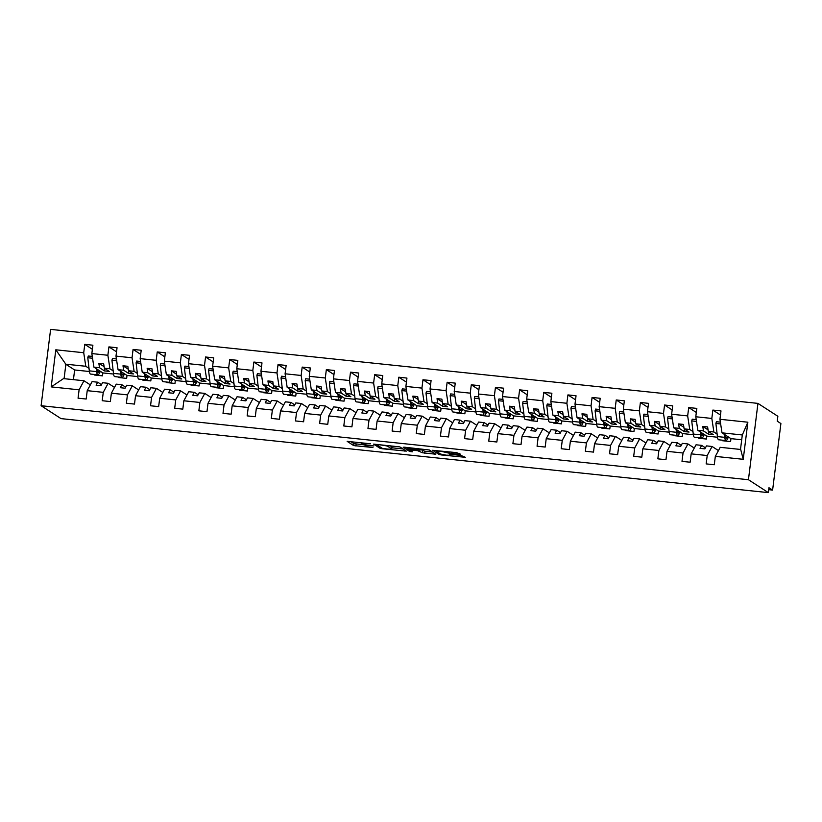 <?xml version="1.0" encoding="UTF-8"?>
<svg xmlns="http://www.w3.org/2000/svg" width="822" height="822" viewBox="0 0 822 822"><rect width="100%" height="100%" fill="white"/><g stroke="black" fill="none" stroke-linecap="round" stroke-linejoin="round"><path stroke-width="1.23" d="M370.465 443.777L347.161 441.352L353.645 445.575L372.952 447.517A6.227 0.606 -172.9 0 1 365.728 446.141L365.194 445.791A6.227 0.606 -172.9 0 1 365.091 445.658A6.227 0.606 -172.9 0 1 370.116 445.678L373.805 445.935L369.612 445.36A6.227 0.606 -172.9 0 1 362.399 443.983L361.865 443.633A6.227 0.606 -172.9 0 1 361.752 443.5A6.227 0.606 -172.9 0 1 366.787 443.52L370.465 443.777M459.108 454.278L460.649 454.247L456.58 452.645L432.619 450.292L439.112 454.515L441.363 454.946L465.324 457.299L460.844 455.409L451.268 454.412L449.696 454.402L450.898 455.254L446.192 455.172L440.664 454.083L436.41 451.329L441.034 451.299L449.531 453.282L459.108 454.278L459.221 453.333M41.1 405.719L748.441 479.719L757.946 403.386L50.604 329.386L41.1 405.719L61.013 418.614L768.344 492.614L768.96 487.723L772.608 490.087L768.714 489.676M748.441 479.719L768.344 492.614M399.841 446.901L373.63 444.127L380.113 448.35L382.364 448.771L406.325 451.124L399.841 446.901M404.691 447.219L429.331 449.994L435.824 454.217L422.416 452.768L417.545 450.641L409.613 449.973L412.377 451.781L409.716 451.504L403.16 447.25L404.691 447.219M718.438 450.59L712.088 446.48L706.478 445.894L704.875 448.874L700.046 448.36L701.649 445.38L696.049 444.794L691.168 453.857L690.12 462.221L682.003 461.368L683.051 453.004L687.932 443.952L682.322 443.366L680.719 446.346L675.889 445.832L677.492 442.853L671.882 442.267L667.012 451.329L665.964 459.693L657.847 458.84L658.895 450.477L663.765 441.424L658.165 440.839L656.562 443.818L651.733 443.305L653.336 440.325L647.726 439.739L642.845 448.802L641.807 457.166L633.69 456.313L634.738 447.949L639.608 438.897L634.009 438.311L632.406 441.291L627.566 440.777L629.179 437.797L623.569 437.212L618.689 446.274L617.651 454.638L609.534 453.785L610.571 445.421L615.452 436.369L609.852 435.783L608.239 438.763L603.41 438.249L605.013 435.27L599.413 434.684L594.532 443.746L593.494 452.11L585.377 451.257L586.415 442.894L591.295 433.841L585.696 433.256L584.082 436.235L579.253 435.722L580.856 432.742L575.256 432.156L570.376 441.219L569.338 449.583L561.221 448.73L562.258 440.366L567.139 431.314L561.529 430.728L559.926 433.708L555.097 433.194L556.699 430.214L551.1 429.629L546.219 438.691L545.181 447.055L537.064 446.212L538.102 437.838L542.982 428.786L537.372 428.2L535.769 431.18L530.94 430.666L532.543 427.687L526.943 427.101L522.062 436.163L521.014 444.527L512.897 443.685L513.945 435.311L518.826 426.258L513.216 425.673L511.613 428.652L506.784 428.139L508.386 425.169L502.787 424.573L497.906 433.636L496.858 442L488.741 441.157L489.789 432.783L494.669 423.731L489.059 423.145L487.456 426.125L482.627 425.621L484.23 422.642L478.62 422.046L473.749 431.108L472.701 439.472L464.584 438.629L465.632 430.255L470.503 421.203L464.903 420.617L463.3 423.597L458.471 423.094L460.073 420.114L454.463 419.518L449.593 428.581L448.545 436.944L440.428 436.102L441.476 427.728L446.346 418.675L440.746 418.09L439.143 421.07L434.304 420.566L435.917 417.586L430.307 416.99L425.426 426.053L424.388 434.417L416.271 433.574L417.309 425.2L422.189 416.148L416.59 415.562L414.987 418.542L410.147 418.038L411.76 415.059L406.15 414.473L401.27 423.525L400.232 431.889L392.115 431.047L393.152 422.672L398.033 413.62L392.433 413.034L390.82 416.014L385.991 415.511L387.594 412.531L381.994 411.945L377.113 420.998L376.075 429.361L367.958 428.519L368.996 420.145L373.876 411.092L368.266 410.507L366.663 413.487L361.834 412.983L363.437 410.003L357.837 409.418L352.957 418.47L351.919 426.834L343.802 425.991L344.839 417.617L349.72 408.565L344.11 407.979L342.507 410.959L337.678 410.455L339.281 407.476L333.681 406.89L328.8 415.942L327.752 424.306L319.635 423.464L320.683 415.089L325.563 406.037L319.953 405.452L318.35 408.431L313.521 407.928L315.124 404.948L309.524 404.362L304.643 413.415L303.595 421.778L295.478 420.936L296.526 412.562L301.407 403.51L295.797 402.924L294.194 405.904L289.365 405.4L290.967 402.42L285.357 401.835L280.487 410.887L279.439 419.251L271.322 418.408L272.37 410.034L277.24 400.982L271.64 400.396L270.037 403.376L265.208 402.872L266.811 399.893L261.201 399.307L256.33 408.359L255.282 416.723L247.165 415.881L248.213 407.507L253.084 398.454L247.484 397.869L245.881 400.848L241.041 400.345L242.654 397.365L237.044 396.779L232.164 405.832L231.126 414.196L223.009 413.353L224.046 404.979L228.927 395.927L223.327 395.341L221.724 398.321L216.885 397.817L218.498 394.837L212.888 394.252L208.007 403.304L206.969 411.668L198.852 410.825L199.89 402.451L204.77 393.399L199.171 392.813L197.557 395.793L192.728 395.29L194.331 392.31L188.731 391.724L183.851 400.776L182.813 409.14L174.696 408.298L175.733 399.924L180.614 390.871L175.014 390.286L173.401 393.265L168.572 392.762L170.175 389.782L164.575 389.196L159.694 398.249L158.656 406.613L150.539 405.77L151.577 397.396L156.457 388.344L150.847 387.758L149.244 390.738L144.415 390.234L146.018 387.254L140.418 386.669L135.538 395.721L134.5 404.085L126.383 403.242L127.42 394.868L132.301 385.816L126.691 385.23L125.088 388.21L120.259 387.707L121.862 384.727L116.262 384.141L111.381 393.193L110.333 401.557L102.216 400.715L103.264 392.341L108.144 383.288L102.534 382.703L100.931 385.682L96.102 385.179L97.705 382.199L92.095 381.613L87.224 390.666L86.176 399.03L78.059 398.187L79.107 389.813L83.978 380.761L63.489 378.613L51.2 386.895L55.814 349.802L65.873 364.29L64.075 378.675M740.499 449.449L742.287 435.064L747.856 422.21L743.232 459.303L715.325 456.385L714.277 464.749L706.16 463.896L707.208 455.532L712.088 446.48M715.325 456.385L720.206 447.322L740.694 449.47L743.232 459.303M694.282 448.062L687.932 443.952M670.125 445.534L663.765 441.424M645.969 443.007L639.608 438.897M621.812 440.479L615.452 436.369M597.656 437.951L591.295 433.841M573.499 435.424L567.139 431.314M549.332 432.896L542.982 428.786M525.176 430.368L518.826 426.258M501.019 427.841L494.669 423.731M476.863 425.313L470.503 421.203M452.706 422.785L446.346 418.675M428.55 420.258L422.189 416.148M404.393 417.73L398.033 413.62M380.237 415.213L373.876 411.092M356.08 412.685L349.72 408.565M331.913 410.157L325.563 406.037M307.757 407.63L301.407 403.51M283.6 405.102L277.24 400.982M259.444 402.575L253.084 398.454M235.287 400.047L228.927 395.927M211.131 397.519L204.77 393.399M186.974 394.992L180.614 390.871M162.818 392.464L156.457 388.344M138.651 389.936L132.301 385.816M114.494 387.409L108.144 383.288M720.473 414.997L712.869 410.075L711.831 418.439L695.782 416.764L697.847 430.317L706.797 436.112L706.437 439.04L698.32 438.198L698.381 437.664M717.123 434.088L713.886 431.992L711.831 418.439M722.538 440.191L722.476 440.726L730.594 441.568L730.953 438.64L722.004 432.845L719.938 419.292L720.986 410.918L712.869 410.075M696.316 412.469L688.713 407.548L687.665 415.911L671.625 414.237L673.691 427.789L682.64 433.584L682.27 436.513L674.153 435.67L674.225 435.146M692.967 431.56L689.73 429.464L687.665 415.911M672.16 409.942L664.556 405.02L663.508 413.384L647.469 411.709L649.534 425.262L658.484 431.057L658.114 433.985L649.997 433.143L650.068 432.619M668.81 429.033L665.573 426.937L663.508 413.384M648.003 407.414L640.4 402.492L639.352 410.856L623.312 409.181L625.378 422.734L634.327 428.529L633.957 431.458L625.84 430.615L625.912 430.091M644.654 426.505L641.417 424.409L639.352 410.856M623.847 404.886L616.233 399.965L615.195 408.329L599.156 406.654L601.221 420.206L610.171 426.002L609.801 428.94L601.683 428.087L601.745 427.563M620.497 423.977L617.26 421.881L615.195 408.329M599.69 402.359L592.076 397.437L591.039 405.801L574.999 404.126L577.054 417.679L586.014 423.474L585.644 426.413L577.527 425.56L577.589 425.036M596.34 421.45L593.104 419.354L591.039 405.801M575.534 399.831L567.92 394.909L566.882 403.273L550.843 401.598L552.898 415.151L561.847 420.946L561.488 423.885L553.37 423.032L553.432 422.508M572.184 418.922L568.937 416.826L566.882 403.273M551.377 397.303L543.763 392.382L542.726 400.746L526.686 399.071L528.741 412.623L537.691 418.419L537.331 421.357L529.214 420.504L529.276 419.98M548.017 416.394L544.781 414.298L542.726 400.746M527.221 394.786L519.607 389.854L518.569 398.218L502.519 396.543L504.585 410.096L513.534 415.891L513.175 418.83L505.057 417.977L505.119 417.453M523.861 413.867L520.624 411.771L518.569 398.218M503.054 392.258L495.45 387.326L494.402 395.69L478.363 394.015L480.428 407.568L489.378 413.363L489.008 416.302L480.891 415.449L480.962 414.925M499.704 411.339L496.467 409.243L494.402 395.69M478.897 389.731L471.294 384.799L470.246 393.163L454.206 391.488L456.272 405.041L465.221 410.836L464.851 413.774L456.734 412.921L456.806 412.397M475.548 408.811L472.311 406.715L470.246 393.163M454.741 387.203L447.137 382.271L446.089 390.635L430.05 388.96L432.115 402.513L441.065 408.308L440.695 411.247L432.578 410.394L432.649 409.87M451.391 406.284L448.154 404.188L446.089 390.635M430.584 384.675L422.97 379.743L421.933 388.107L405.893 386.432L407.959 399.985L416.908 405.78L416.538 408.719L408.421 407.866L408.483 407.342M427.235 403.756L423.998 401.66L421.933 388.107M406.428 382.148L398.814 377.216L397.776 385.58L381.737 383.905L383.802 397.458L392.752 403.253L392.382 406.191L384.264 405.338L384.326 404.814M403.078 401.228L399.841 399.132L397.776 385.58M382.271 379.62L374.657 374.688L373.62 383.052L357.58 381.377L359.635 394.93L368.585 400.725L368.225 403.664L360.108 402.811L360.17 402.287M378.921 398.701L375.685 396.605L373.62 383.052M358.115 377.093L350.501 372.161L349.463 380.524L333.424 378.85L335.479 392.402L344.428 398.197L344.069 401.136L335.951 400.283L336.013 399.759M354.755 396.173L351.518 394.077L349.463 380.524M333.958 374.565L326.344 369.633L325.307 377.997L309.257 376.322L311.322 389.875L320.272 395.67L319.912 398.608L311.795 397.756L311.857 397.232M330.598 393.646L327.362 391.549L325.307 377.997M309.791 372.037L302.188 367.105L301.14 375.469L285.1 373.794L287.166 387.347L296.115 393.142L295.745 396.081L287.628 395.228L287.7 394.704M306.442 391.118L303.205 389.022L301.14 375.469M285.635 369.51L278.031 364.578L276.983 372.941L260.944 371.267L263.009 384.819L271.959 390.614L271.589 393.553L263.472 392.7L263.543 392.176M282.285 388.59L279.048 386.494L276.983 372.941M261.478 366.982L253.875 362.05L252.827 370.424L236.787 368.739L238.853 382.292L247.802 388.087L247.432 391.025L239.315 390.173L239.387 389.649M258.129 386.063L254.892 383.966L252.827 370.424M237.322 364.454L229.718 359.522L228.67 367.896L212.631 366.211L214.696 379.764L223.646 385.559L223.276 388.498L215.159 387.645L215.23 387.121M233.972 383.535L230.735 381.439L228.67 367.896M213.165 361.927L205.551 356.995L204.514 365.369L188.474 363.684L190.54 377.236L199.489 383.031L199.119 385.97L191.002 385.117L191.064 384.593M209.816 381.007L206.579 378.911L204.514 365.369M189.009 359.399L181.395 354.467L180.357 362.841L164.318 361.156L166.373 374.709L175.322 380.504L174.963 383.442L166.845 382.59L166.907 382.066M185.659 378.48L182.422 376.384L180.357 362.841M164.852 356.871L157.238 351.939L156.201 360.313L140.161 358.628L142.216 372.181L151.166 377.976L150.806 380.915L142.689 380.062L142.751 379.538M161.502 375.952L158.256 373.856L156.201 360.313M140.696 354.344L133.082 349.412L132.044 357.786L115.994 356.101L118.06 369.653L127.009 375.449L126.65 378.387L118.532 377.534L118.594 377.01M137.336 373.424L134.099 371.328L132.044 357.786M116.529 351.816L108.925 346.884L107.877 355.258L91.838 353.573L92.886 345.209L84.769 344.356L83.721 352.73L55.814 349.802M113.179 370.897L109.943 368.801L107.877 355.258M90.338 384.881L83.978 380.761M92.372 349.288L84.769 344.356M89.023 368.369L85.786 366.273L83.721 352.73M94.438 374.483L94.376 375.007L102.483 375.86L102.853 372.921L93.903 367.126L91.838 353.573M772.608 490.087L780.9 423.536L777.242 421.172L777.859 416.281L757.946 403.386M688.713 407.548L696.83 408.4L695.782 416.764M664.556 405.02L672.673 405.873L671.625 414.237M640.4 402.492L648.517 403.345L647.469 411.709M616.233 399.965L624.35 400.817L623.312 409.181M592.076 397.437L600.194 398.29L599.156 406.654M567.92 394.909L576.037 395.762L574.999 404.126M543.763 392.382L551.881 393.235L550.843 401.598M519.607 389.854L527.724 390.707L526.686 399.071M495.45 387.326L503.567 388.179L502.519 396.543M471.294 384.799L479.411 385.652L478.363 394.015M447.137 382.271L455.254 383.124L454.206 391.488M422.97 379.743L431.088 380.596L430.05 388.96M398.814 377.216L406.931 378.069L405.893 386.432M374.657 374.688L382.775 375.541L381.737 383.905M350.501 372.161L358.618 373.013L357.58 381.377M326.344 369.633L334.462 370.486L333.424 378.85M302.188 367.105L310.305 367.958L309.257 376.322M278.031 364.578L286.148 365.43L285.1 373.794M253.875 362.05L261.992 362.903L260.944 371.267M229.718 359.522L237.825 360.375L236.787 368.739M205.551 356.995L213.669 357.847L212.631 366.211M181.395 354.467L189.512 355.32L188.474 363.684M157.238 351.939L165.356 352.792L164.318 361.156M133.082 349.412L141.199 350.264L140.161 358.628M108.925 346.884L117.043 347.737L115.994 356.101M747.856 422.21L719.938 419.292M707.208 455.532L691.168 453.857M683.051 453.004L667.012 451.329M658.895 450.477L642.845 448.802M634.738 447.949L618.689 446.274M610.571 445.421L594.532 443.746M586.415 442.894L570.376 441.219M562.258 440.366L546.219 438.691M538.102 437.838L522.062 436.163M513.945 435.311L497.906 433.636M489.789 432.783L473.749 431.108M465.632 430.255L449.593 428.581M441.476 427.728L425.426 426.053M417.309 425.2L401.27 423.525M393.152 422.672L377.113 420.998M368.996 420.145L352.957 418.47M344.839 417.617L328.8 415.942M320.683 415.089L304.643 413.415M296.526 412.562L280.487 410.887M272.37 410.034L256.33 408.359M248.213 407.507L232.164 405.832M224.046 404.979L208.007 403.304M199.89 402.451L183.851 400.776M175.733 399.924L159.694 398.249M151.577 397.396L135.538 395.721M127.42 394.868L111.381 393.193M103.264 392.341L87.224 390.666M79.107 389.813L51.2 386.895M705.43 447.836L701.649 445.38M713.886 431.992L708.287 431.406L707.608 426.947L702.779 426.443L703.457 430.903L697.847 430.317M708.687 431.663L708.379 434.098L713.219 434.602L708.287 431.406M708.379 434.098L703.457 430.903M717.503 437.232L706.797 436.112M681.274 445.308L677.492 442.853M689.73 429.464L684.13 428.879L683.452 424.419L678.612 423.916L679.291 428.375L673.691 427.789M684.531 429.135L684.223 431.571L689.062 432.074L684.13 428.879M684.223 431.571L679.291 428.375M693.347 434.704L682.64 433.584M657.117 442.781L653.336 440.325M665.573 426.937L659.974 426.351L659.285 421.892L654.456 421.388L655.134 425.847L649.534 425.262M660.374 426.608L660.066 429.043L664.895 429.546L659.974 426.351M660.066 429.043L655.134 425.847M669.19 432.177L658.484 431.057M632.961 440.253L629.179 437.797M641.417 424.409L635.807 423.823L635.129 419.364L630.299 418.86L630.977 423.32L625.378 422.734M636.218 424.08L635.909 426.515L640.739 427.019L635.807 423.823M635.909 426.515L630.977 423.32M645.034 429.649L634.327 428.529M608.804 437.725L605.013 435.27M617.26 421.881L611.65 421.296L610.972 416.836L606.143 416.333L606.821 420.792L601.221 420.206M612.051 421.552L611.753 423.988L616.582 424.491L611.65 421.296M611.753 423.988L606.821 420.792M620.867 427.121L610.171 426.002M584.648 435.198L580.856 432.742M593.104 419.354L587.494 418.768L586.816 414.309L581.986 413.805L582.664 418.264L577.054 417.679M587.894 419.025L587.596 421.46L592.426 421.963L587.494 418.768M587.596 421.46L582.664 418.264M596.71 424.594L586.014 423.474M560.491 432.67L556.699 430.214M568.937 416.826L563.337 416.24L562.659 411.781L557.83 411.277L558.508 415.737L552.898 415.151M563.738 416.497L563.44 418.932L568.269 419.436L563.337 416.24M563.44 418.932L558.508 415.737M572.554 422.066L561.847 420.946M536.324 430.142L532.543 427.687M544.781 414.298L539.181 413.713L538.502 409.253L533.673 408.75L534.351 413.209L528.741 412.623M539.581 413.969L539.283 416.405L544.113 416.908L539.181 413.713M539.283 416.405L534.351 413.209M548.397 419.539L537.691 418.419M512.168 427.615L508.386 425.169M520.624 411.771L515.024 411.185L514.346 406.726L509.517 406.222L510.195 410.681L504.585 410.096M515.425 411.442L515.127 413.877L519.956 414.38L515.024 411.185M515.127 413.877L510.195 410.681M524.241 417.011L513.534 415.891M488.011 425.087L484.23 422.642M496.467 409.243L490.868 408.657L490.189 404.198L485.35 403.694L486.028 408.154L480.428 407.568M491.268 408.914L490.96 411.349L495.8 411.853L490.868 408.657M490.96 411.349L486.028 408.154M500.084 414.483L489.378 413.363M463.855 422.559L460.073 420.114M472.311 406.715L466.711 406.13L466.033 401.67L461.193 401.167L461.872 405.626L456.272 405.041M467.112 406.387L466.804 408.822L471.643 409.325L466.711 406.13M466.804 408.822L461.872 405.626M475.928 411.956L465.221 410.836M439.698 420.032L435.917 417.586M448.154 404.188L442.544 403.602L441.866 399.143L437.037 398.639L437.715 403.099L432.115 402.513M442.955 403.859L442.647 406.294L447.476 406.798L442.544 403.602M442.647 406.294L437.715 403.099M451.771 409.428L441.065 408.308M415.542 417.504L411.76 415.059M423.998 401.66L418.388 401.074L417.71 396.615L412.88 396.112L413.558 400.571L407.959 399.985M418.788 401.331L418.49 403.766L423.32 404.27L418.388 401.074M418.49 403.766L413.558 400.571M427.604 406.9L416.908 405.78M391.385 414.976L387.594 412.531M399.841 399.132L394.231 398.547L393.553 394.087L388.724 393.584L389.402 398.043L383.802 397.458M394.632 398.814L394.334 401.239L399.163 401.742L394.231 398.547M394.334 401.239L389.402 398.043M403.448 404.373L392.752 403.253M367.228 412.449L363.437 410.003M375.685 396.605L370.075 396.019L369.397 391.56L364.567 391.056L365.245 395.516L359.635 394.93M370.475 396.286L370.177 398.711L375.007 399.215L370.075 396.019M370.177 398.711L365.245 395.516M379.291 401.845L368.585 400.725M343.062 409.921L339.281 407.476M351.518 394.077L345.918 393.491L345.24 389.032L340.411 388.529L341.089 392.988L335.479 392.402M346.319 393.759L346.021 396.183L350.85 396.687L345.918 393.491M346.021 396.183L341.089 392.988M355.135 399.317L344.428 398.197M318.905 407.393L315.124 404.948M327.362 391.549L321.762 390.964L321.083 386.504L316.254 386.001L316.932 390.46L311.322 389.875M322.162 391.231L321.864 393.656L326.694 394.159L321.762 390.964M321.864 393.656L316.932 390.46M330.978 396.79L320.272 395.67M294.749 404.866L290.967 402.42M303.205 389.022L297.605 388.436L296.927 383.977L292.087 383.473L292.766 387.933L287.166 387.347M298.006 388.703L297.698 391.128L302.537 391.632L297.605 388.436M297.698 391.128L292.766 387.933M306.822 394.262L296.115 393.142M270.592 402.338L266.811 399.893M279.048 386.494L273.449 385.908L272.77 381.449L267.931 380.946L268.609 385.405L263.009 384.819M273.849 386.176L273.541 388.601L278.381 389.104L273.449 385.908M273.541 388.601L268.609 385.405M282.665 391.734L271.959 390.614M246.436 399.811L242.654 397.365M254.892 383.966L249.282 383.381L248.604 378.921L243.774 378.418L244.453 382.877L238.853 382.292M249.693 383.648L249.385 386.073L254.214 386.576L249.282 383.381M249.385 386.073L244.453 382.877M258.509 389.207L247.802 388.087M222.279 397.283L218.498 394.837M230.735 381.439L225.125 380.853L224.447 376.394L219.618 375.89L220.296 380.35L214.696 379.764M225.526 381.12L225.228 383.545L230.057 384.049L225.125 380.853M225.228 383.545L220.296 380.35M234.342 386.679L223.646 385.559M198.123 394.755L194.331 392.31M206.579 378.911L200.969 378.326L200.291 373.866L195.461 373.363L196.139 377.822L190.54 377.236M201.369 378.593L201.071 381.018L205.901 381.521L200.969 378.326M201.071 381.018L196.139 377.822M210.185 384.151L199.489 383.031M173.966 392.228L170.175 389.782M182.422 376.384L176.812 375.798L176.134 371.339L171.305 370.835L171.983 375.294L166.373 374.709M177.213 376.065L176.915 378.49L181.744 378.993L176.812 375.798M176.915 378.49L171.983 375.294M186.029 381.624L175.322 380.504M149.799 389.7L146.018 387.254M158.256 373.856L152.656 373.27L151.978 368.811L147.148 368.307L147.826 372.767L142.216 372.181M153.056 373.537L152.758 375.962L157.588 376.466L152.656 373.27M152.758 375.962L147.826 372.767M161.872 379.096L151.166 377.976M125.643 387.172L121.862 384.727M134.099 371.328L128.499 370.743L127.821 366.283L122.992 365.78L123.67 370.239L118.06 369.653M128.9 371.01L128.602 373.435L133.431 373.938L128.499 370.743M128.602 373.435L123.67 370.239M137.716 376.568L127.009 375.449M101.486 384.645L97.705 382.199M109.943 368.801L104.343 368.215L103.664 363.756L98.825 363.252L99.513 367.711L93.903 367.126M104.743 368.482L104.435 370.907L109.275 371.41L104.343 368.215M104.435 370.907L99.513 367.711M113.559 374.041L102.853 372.921M85.786 366.273L65.298 364.136M89.403 371.513L74.638 369.972L65.873 364.29M742.492 434.982L722.004 432.845M741.701 439.76L730.953 438.64M74.638 369.972L73.435 379.661M104.106 366.674L98.825 363.252M128.263 369.201L122.992 365.78M152.419 371.729L147.148 368.307M176.576 374.257L171.305 370.835M200.732 376.784L195.461 373.363M224.889 379.312L219.618 375.89M249.056 381.84L243.774 378.418M273.212 384.367L267.931 380.946M297.369 386.895L292.087 383.473M321.525 389.423L316.254 386.001M345.682 391.94L340.411 388.529M369.838 394.468L364.567 391.056M393.995 396.995L388.724 393.584M418.151 399.523L412.88 396.112M442.308 402.05L437.037 398.639M466.475 404.578L461.193 401.167M490.631 407.106L485.35 403.694M514.788 409.633L509.517 406.222M538.944 412.161L533.673 408.75M563.101 414.689L557.83 411.277M587.257 417.216L581.986 413.805M611.414 419.744L606.143 416.333M635.57 422.272L630.299 418.86M659.737 424.799L654.456 421.388M683.894 427.327L678.612 423.916M708.05 429.855L702.779 426.443M350.737 441.568L353.892 443.623L365.173 444.99M391.878 447.785L402.996 448.956M377.781 444.671L376.712 444.702L382.374 448.37L386.7 448.956A6.227 0.606 -172.9 0 0 391.734 448.987A6.227 0.606 -172.9 0 0 391.632 448.853L387.758 446.346A6.227 0.606 -172.9 0 0 380.535 444.959L377.822 444.404M391.734 448.987L391.981 447.024A6.227 0.606 -172.9 0 0 391.868 446.891L391.632 448.853M389.998 445.678L391.868 446.891M432.495 452.038L424.912 451.247L424.676 453.199M418.799 448.822L424.912 451.247M417.083 449.315L406.849 448.144L408.431 449.223L417.042 450.322L418.614 450.333L417.083 449.315L417.186 448.524M100.397 371.328L99.092 373.753A12.289 2.415 -84 0 1 97.931 374.842A12.289 2.415 -84 0 1 96.657 371.626L96.318 368.688M97.931 374.842L90.584 374.082A12.289 2.415 -84 0 1 89.31 370.856L87.79 357.745L92.547 358.248M87.79 357.745L88.283 356.008L92.27 356.419M97.068 369.17L97.15 369.89A9.905 1.952 96 0 0 98.178 372.479A9.905 1.952 96 0 0 99.113 371.595L99.554 370.784M124.554 373.856L123.249 376.281A12.289 2.415 -84 0 1 122.088 377.37A12.289 2.415 -84 0 1 120.813 374.154L120.474 371.215M122.088 377.37L114.741 376.61A12.289 2.415 -84 0 1 113.467 373.383L111.946 360.272L116.714 360.776M111.946 360.272L112.439 358.536L116.436 358.947M121.224 371.698L121.307 372.407A9.905 1.952 96 0 0 122.334 375.007A9.905 1.952 96 0 0 123.269 374.123L123.711 373.311M148.71 376.384L147.405 378.808A12.289 2.415 -84 0 1 146.244 379.898A12.289 2.415 -84 0 1 144.97 376.682L144.631 373.743M146.244 379.898L138.897 379.137A12.289 2.415 -84 0 1 137.623 375.911L136.113 362.8L140.87 363.303M136.113 362.8L136.606 361.063L140.593 361.475M145.381 374.226L145.463 374.935A9.905 1.952 96 0 0 146.491 377.534A9.905 1.952 96 0 0 147.426 376.651L147.868 375.839M172.867 378.911L171.562 381.336A12.289 2.415 -84 0 1 170.401 382.425A12.289 2.415 -84 0 1 169.127 379.209L168.787 376.271M170.401 382.425L163.054 381.665A12.289 2.415 -84 0 1 161.79 378.439L160.269 365.328L165.027 365.831M160.269 365.328L160.763 363.591L164.749 364.002M169.538 376.753L169.62 377.462A9.905 1.952 96 0 0 170.647 380.062A9.905 1.952 96 0 0 171.582 379.178L172.024 378.367M197.023 381.439L195.718 383.864A12.289 2.415 -84 0 1 194.557 384.953A12.289 2.415 -84 0 1 193.283 381.737L192.944 378.798M194.557 384.953L187.21 384.193A12.289 2.415 -84 0 1 185.947 380.966L184.426 367.855L189.183 368.359M184.426 367.855L184.919 366.119L188.906 366.53M193.694 379.281L193.776 379.99A9.905 1.952 96 0 0 194.804 382.59A9.905 1.952 96 0 0 195.749 381.706L196.181 380.894M221.18 383.966L219.885 386.391A12.289 2.415 -84 0 1 218.714 387.481A12.289 2.415 -84 0 1 217.44 384.264L217.1 381.326M218.714 387.481L211.367 386.72A12.289 2.415 -84 0 1 210.103 383.494L208.583 370.383L213.34 370.886M208.583 370.383L209.076 368.646L213.062 369.057M217.861 381.809L217.943 382.518A9.905 1.952 96 0 0 218.96 385.117A9.905 1.952 96 0 0 219.906 384.234L220.337 383.422M245.336 386.494L244.042 388.919A12.289 2.415 -84 0 1 242.87 390.008A12.289 2.415 -84 0 1 241.606 386.792L241.257 383.853M242.87 390.008L235.534 389.248A12.289 2.415 -84 0 1 234.26 386.021L232.739 372.911L237.496 373.414M232.739 372.911L233.232 371.174L237.219 371.585M242.017 384.336L242.1 385.045A9.905 1.952 96 0 0 243.117 387.645A9.905 1.952 96 0 0 244.062 386.761L244.494 385.95M269.503 389.022L268.198 391.447A12.289 2.415 -84 0 1 267.027 392.536A12.289 2.415 -84 0 1 265.763 389.32L265.424 386.381M267.027 392.536L259.69 391.775A12.289 2.415 -84 0 1 258.416 388.549L256.896 375.438L261.653 375.942M256.896 375.438L257.389 373.702L261.375 374.113M266.174 386.864L266.256 387.573A9.905 1.952 96 0 0 267.273 390.173A9.905 1.952 96 0 0 268.219 389.289L268.66 388.477M293.66 391.549L292.355 393.974A12.289 2.415 -84 0 1 291.183 395.063A12.289 2.415 -84 0 1 289.919 391.847L289.58 388.909M291.183 395.063L283.847 394.303A12.289 2.415 -84 0 1 282.573 391.077L281.052 377.966L285.809 378.469M281.052 377.966L281.545 376.229L285.532 376.64M290.33 389.392L290.413 390.101A9.905 1.952 96 0 0 291.44 392.7A9.905 1.952 96 0 0 292.375 391.817L292.817 391.005M317.816 394.077L316.511 396.502A12.289 2.415 -84 0 1 315.35 397.591A12.289 2.415 -84 0 1 314.076 394.375L313.737 391.436M315.35 397.591L308.003 396.821A12.289 2.415 -84 0 1 306.729 393.604L305.209 380.494L309.976 380.997M305.209 380.494L305.702 378.757L309.699 379.168M314.487 391.919L314.569 392.628A9.905 1.952 96 0 0 315.597 395.228A9.905 1.952 96 0 0 316.532 394.344L316.973 393.533M341.973 396.605L340.668 399.03A12.289 2.415 -84 0 1 339.507 400.119A12.289 2.415 -84 0 1 338.232 396.903L337.893 393.964M339.507 400.119L332.16 399.348A12.289 2.415 -84 0 1 330.886 396.132L329.375 383.021L334.133 383.525M329.375 383.021L329.869 381.285L333.855 381.696M338.643 394.447L338.726 395.156A9.905 1.952 96 0 0 339.753 397.756A9.905 1.952 96 0 0 340.688 396.872L341.13 396.06M366.129 399.132L364.824 401.557A12.289 2.415 -84 0 1 363.663 402.646A12.289 2.415 -84 0 1 362.389 399.43L362.05 396.492M363.663 402.646L356.316 401.876A12.289 2.415 -84 0 1 355.042 398.66L353.532 385.549L358.289 386.052M353.532 385.549L354.025 383.812L358.012 384.223M362.8 396.975L362.882 397.684A9.905 1.952 96 0 0 363.91 400.283A9.905 1.952 96 0 0 364.845 399.4L365.287 398.588M390.286 401.66L388.981 404.085A12.289 2.415 -84 0 1 387.82 405.174A12.289 2.415 -84 0 1 386.546 401.958L386.206 399.019M387.82 405.174L380.473 404.403A12.289 2.415 -84 0 1 379.209 401.187L377.688 388.076L382.446 388.58M377.688 388.076L378.182 386.34L382.168 386.751M386.957 399.502L387.039 400.211A9.905 1.952 96 0 0 388.066 402.811A9.905 1.952 96 0 0 389.012 401.927L389.443 401.115M414.442 404.188L413.147 406.613A12.289 2.415 -84 0 1 411.976 407.702A12.289 2.415 -84 0 1 410.702 404.486L410.363 401.547M411.976 407.702L404.63 406.931A12.289 2.415 -84 0 1 403.366 403.715L401.845 390.604L406.602 391.108M401.845 390.604L402.338 388.868L406.325 389.279M411.113 402.03L411.195 402.739A9.905 1.952 96 0 0 412.223 405.338A9.905 1.952 96 0 0 413.168 404.455L413.6 403.643M438.599 406.715L437.304 409.14A12.289 2.415 -84 0 1 436.133 410.229A12.289 2.415 -84 0 1 434.869 407.013L434.519 404.075M436.133 410.229L428.786 409.459A12.289 2.415 -84 0 1 427.522 406.243L426.002 393.132L430.759 393.635M426.002 393.132L426.495 391.395L430.481 391.806M435.28 404.558L435.362 405.267A9.905 1.952 96 0 0 436.379 407.866A9.905 1.952 96 0 0 437.325 406.982L437.756 406.171M462.765 409.243L461.461 411.668A12.289 2.415 -84 0 1 460.289 412.757A12.289 2.415 -84 0 1 459.025 409.541L458.686 406.602M460.289 412.757L452.953 411.986A12.289 2.415 -84 0 1 451.679 408.77L450.158 395.659L454.915 396.163M450.158 395.659L450.651 393.913L454.638 394.334M459.436 407.085L459.519 407.794A9.905 1.952 96 0 0 460.536 410.394A9.905 1.952 96 0 0 461.481 409.51L461.923 408.698M486.922 411.771L485.617 414.196A12.289 2.415 -84 0 1 484.446 415.285A12.289 2.415 -84 0 1 483.182 412.069L482.843 409.13M484.446 415.285L477.109 414.514A12.289 2.415 -84 0 1 475.835 411.298L474.315 398.187L479.072 398.68M474.315 398.187L474.808 396.44L478.794 396.862M483.593 409.613L483.675 410.322A9.905 1.952 96 0 0 484.703 412.921A9.905 1.952 96 0 0 485.638 412.038L486.079 411.226M511.079 414.298L509.774 416.723A12.289 2.415 -84 0 1 508.613 417.812A12.289 2.415 -84 0 1 507.338 414.596L506.999 411.658M508.613 417.812L501.266 417.042A12.289 2.415 -84 0 1 499.992 413.826L498.471 400.715L503.239 401.208M498.471 400.715L498.964 398.968L502.961 399.389M507.749 412.141L507.832 412.85A9.905 1.952 96 0 0 508.859 415.449A9.905 1.952 96 0 0 509.794 414.565L510.236 413.754M535.235 416.826L533.93 419.251A12.289 2.415 -84 0 1 532.769 420.34A12.289 2.415 -84 0 1 531.495 417.124L531.156 414.185M532.769 420.34L525.422 419.569A12.289 2.415 -84 0 1 524.148 416.353L522.638 403.242L527.395 403.736M522.638 403.242L523.131 401.496L527.118 401.917M531.906 414.668L531.988 415.377A9.905 1.952 96 0 0 533.016 417.977A9.905 1.952 96 0 0 533.951 417.093L534.392 416.281M559.392 419.354L558.087 421.778A12.289 2.415 -84 0 1 556.926 422.868A12.289 2.415 -84 0 1 555.651 419.652L555.312 416.713M556.926 422.868L549.579 422.097A12.289 2.415 -84 0 1 548.305 418.881L546.794 405.77L551.552 406.263M546.794 405.77L547.288 404.023L551.274 404.445M556.062 417.196L556.145 417.905A9.905 1.952 96 0 0 557.172 420.504A9.905 1.952 96 0 0 558.107 419.621L558.549 418.809M583.548 421.881L582.243 424.306A12.289 2.415 -84 0 1 581.082 425.395A12.289 2.415 -84 0 1 579.808 422.179L579.469 419.241M581.082 425.395L573.735 424.625A12.289 2.415 -84 0 1 572.472 421.409L570.951 408.298L575.708 408.791M570.951 408.298L571.444 406.551L575.431 406.972M580.219 419.723L580.301 420.432A9.905 1.952 96 0 0 581.329 423.032A9.905 1.952 96 0 0 582.274 422.148L582.706 421.337M607.705 424.409L606.41 426.834A12.289 2.415 -84 0 1 605.239 427.923A12.289 2.415 -84 0 1 603.965 424.707L603.625 421.768M605.239 427.923L597.892 427.152A12.289 2.415 -84 0 1 596.628 423.936L595.107 410.825L599.865 411.319M595.107 410.825L595.601 409.079L599.587 409.5M604.376 422.251L604.458 422.96A9.905 1.952 96 0 0 605.485 425.56A9.905 1.952 96 0 0 606.431 424.676L606.862 423.864M631.861 426.937L630.566 429.361A12.289 2.415 -84 0 1 629.395 430.451A12.289 2.415 -84 0 1 628.131 427.235L627.782 424.296M629.395 430.451L622.048 429.68A12.289 2.415 -84 0 1 620.785 426.464L619.264 413.353L624.021 413.846M619.264 413.353L619.757 411.606L623.744 412.028M628.542 424.779L628.625 425.488A9.905 1.952 96 0 0 629.642 428.087A9.905 1.952 96 0 0 630.587 427.204L631.019 426.392M656.028 429.464L654.723 431.889A12.289 2.415 -84 0 1 653.552 432.978A12.289 2.415 -84 0 1 652.288 429.762L651.949 426.824M653.552 432.978L646.215 432.208A12.289 2.415 -84 0 1 644.941 428.992L643.421 415.881L648.178 416.374M643.421 415.881L643.914 414.134L647.9 414.555M652.699 427.306L652.781 428.015A9.905 1.952 96 0 0 653.798 430.615A9.905 1.952 96 0 0 654.744 429.731L655.185 428.92M680.184 431.992L678.88 434.417A12.289 2.415 -84 0 1 677.708 435.506A12.289 2.415 -84 0 1 676.444 432.29L676.105 429.351M677.708 435.506L670.372 434.735A12.289 2.415 -84 0 1 669.098 431.519L667.577 418.408L672.334 418.901M667.577 418.408L668.07 416.662L672.057 417.083M676.855 429.834L676.938 430.543A9.905 1.952 96 0 0 677.965 433.143A9.905 1.952 96 0 0 678.9 432.259L679.342 431.447M704.341 434.519L703.036 436.944A12.289 2.415 -84 0 1 701.875 438.034A12.289 2.415 -84 0 1 700.601 434.817L700.262 431.879M701.875 438.034L694.528 437.263A12.289 2.415 -84 0 1 693.254 434.047L691.734 420.936L696.501 421.429M691.734 420.936L692.227 419.189L696.224 419.61M701.012 432.362L701.094 433.071A9.905 1.952 96 0 0 702.122 435.67A9.905 1.952 96 0 0 703.057 434.787L703.498 433.975M728.498 437.047L727.193 439.472A12.289 2.415 -84 0 1 726.032 440.561A12.289 2.415 -84 0 1 724.757 437.345L724.418 434.406M726.032 440.561L718.685 439.791A12.289 2.415 -84 0 1 717.411 436.574L715.9 423.464L720.658 423.957M715.9 423.464L716.394 421.717L720.38 422.138M725.168 434.889L725.251 435.598A9.905 1.952 96 0 0 726.278 438.198A9.905 1.952 96 0 0 727.213 437.314L727.655 436.503M356.152 444.044L355.905 446.007M353.892 443.623L353.645 445.575M404.876 450.168L404.753 451.114M380.278 447.014L380.113 448.35M387.861 445.452L387.758 446.346M434.365 453.251L434.252 454.206M422.662 450.816L422.416 452.768M420.042 449.12L419.795 451.073M409.88 450.168L409.716 451.504M418.778 448.689L418.583 450.281M449.696 451.925L449.531 453.282M447.415 451.689L447.271 452.85M446.665 451.607L446.562 452.388M450.908 454.371L450.816 455.141M463.865 456.333L463.752 457.289M441.435 454.361L441.363 454.946M439.277 453.179L439.112 454.515M89.31 370.856L96.657 371.626M97.438 371.421L99.113 371.595M113.467 373.383L120.813 374.154M121.594 373.948L123.269 374.123M137.623 375.911L144.97 376.682M145.751 376.476L147.426 376.651M161.79 378.439L169.127 379.209M169.907 379.004L171.582 379.178M185.947 380.966L193.283 381.737M194.064 381.531L195.749 381.706M210.103 383.494L217.44 384.264M218.22 384.059L219.906 384.234M234.26 386.021L241.606 386.792M242.387 386.587L244.062 386.761M258.416 388.549L265.763 389.32M266.544 389.114L268.219 389.289M282.573 391.077L289.919 391.847M290.7 391.642L292.375 391.817M306.729 393.604L314.076 394.375M314.857 394.17L316.532 394.344M330.886 396.132L338.232 396.903M339.013 396.697L340.688 396.872M355.042 398.66L362.389 399.43M363.17 399.225L364.845 399.4M379.209 401.187L386.546 401.958M387.326 401.753L389.012 401.927M403.366 403.715L410.702 404.486M411.483 404.28L413.168 404.455M427.522 406.243L434.869 407.013M435.65 406.808L437.325 406.982M451.679 408.77L459.025 409.541M459.806 409.335L461.481 409.51M475.835 411.298L483.182 412.069M483.963 411.863L485.638 412.038M499.992 413.826L507.338 414.596M508.119 414.391L509.794 414.565M524.148 416.353L531.495 417.124M532.276 416.918L533.951 417.093M548.305 418.881L555.651 419.652M556.432 419.446L558.107 419.621M572.472 421.409L579.808 422.179M580.589 421.974L582.274 422.148M596.628 423.936L603.965 424.707M604.745 424.501L606.431 424.676M620.785 426.464L628.131 427.235M628.912 427.029L630.587 427.204M644.941 428.992L652.288 429.762M653.069 429.557L654.744 429.731M669.098 431.519L676.444 432.29M677.225 432.084L678.9 432.259M693.254 434.047L700.601 434.817M701.382 434.612L703.057 434.787M717.411 436.574L724.757 437.345M725.538 437.14L727.213 437.314M361.844 442.739L361.752 443.5M365.204 444.733L365.091 445.658M406.931 447.456L406.849 448.144M418.819 448.699L418.614 450.333M436.41 450.538L436.328 451.216M451.011 454.381L450.898 455.254"/></g></svg>
